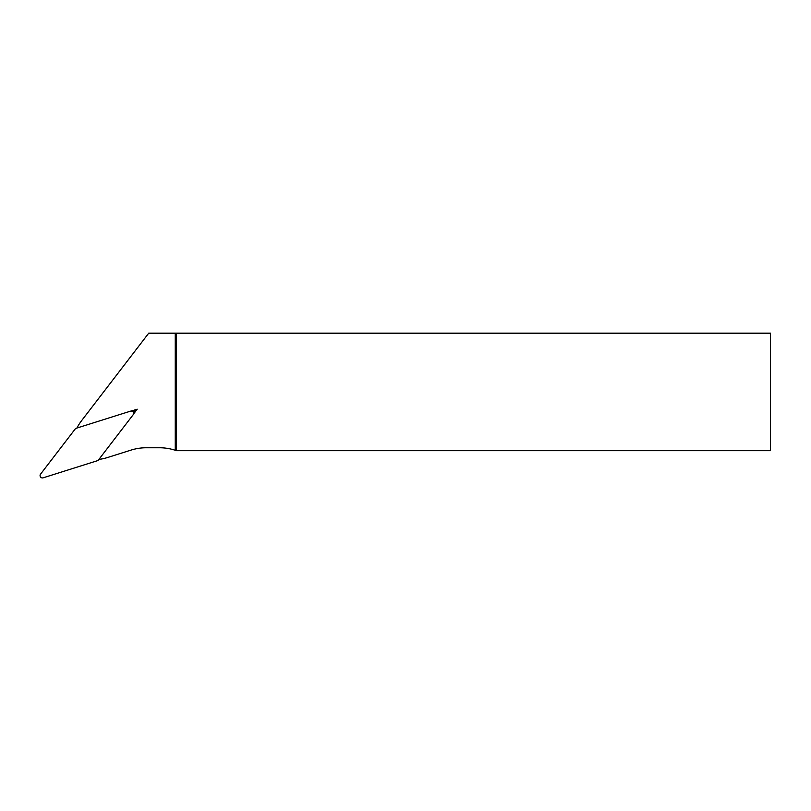 <?xml version="1.0" encoding="UTF-8"?>
<svg xmlns="http://www.w3.org/2000/svg" width="811" height="811" viewBox="0 0 811 811"><rect width="100%" height="100%" fill="white"/><g stroke="black" fill="none" stroke-linecap="round" stroke-linejoin="round"><path stroke-width="1.22" d="M770.45 333.179L770.45 450.683L176.433 450.683L176.433 333.179L770.45 333.179M76.944 428.036A47.008 47.008 0 0 1 81.587 420.676L148.727 333.179L176.433 333.179M98.901 459.391A47.008 47.008 0 0 0 107.407 457.556L131.169 450.064A49.937 49.937 0 0 1 146.193 447.753L159.564 447.753A49.937 49.937 0 0 1 175.257 450.277L175.257 333.179M175.257 450.277L176.433 450.683M133.501 414.056L137.231 409.19L131.382 411.035M133.197 412.018L137.231 409.19M43.125 477.821L98.05 460.506L133.105 414.816A2.352 2.352 0 0 0 130.541 411.136L75.605 428.461L40.55 474.151A2.352 2.352 0 0 0 43.125 477.821"/></g></svg>
